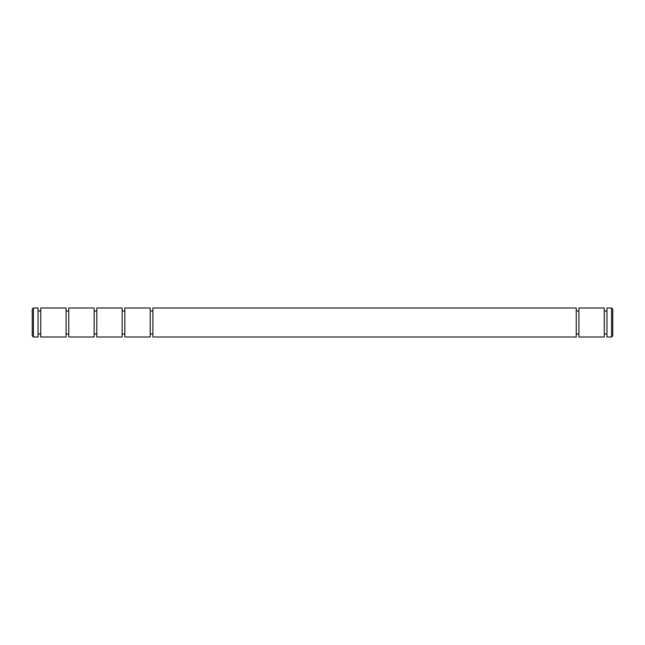 <?xml version="1.0" encoding="UTF-8"?>
<svg xmlns="http://www.w3.org/2000/svg" width="645" height="645" viewBox="0 0 645 645"><rect width="100%" height="100%" fill="white"/><g stroke="black" fill="none" stroke-linecap="round" stroke-linejoin="round"><path stroke-width="0.48" stroke-dasharray="3.23 2.42" d="M150.204 311.003L150.204 333.997L150.204 311.003M152.881 311.003L152.881 333.997L152.881 311.003M576.235 333.997L576.235 311.003L576.235 333.997M578.904 333.997L578.904 311.003L578.904 333.997M122.171 311.003L122.171 333.997L122.171 311.003M124.84 311.003L124.84 333.997L124.84 311.003M604.276 333.997L604.276 311.003L604.276 333.997M606.945 333.997L606.945 311.003L606.945 333.997M94.13 311.003L94.13 333.997L94.13 311.003M96.798 311.003L96.798 333.997L96.798 311.003M66.096 311.003L66.096 333.997L66.096 311.003M68.765 311.003L68.765 333.997L68.765 311.003M38.055 311.003L38.055 333.997L38.055 311.003M40.724 311.003L40.724 333.997L40.724 311.003M152.881 337.012L152.881 307.988M576.235 307.988L576.235 337.012M150.204 337.012L150.204 307.988M578.904 307.988L578.904 337.012M124.84 337.012L124.84 307.988M604.276 307.988L604.276 337.012M122.171 337.012L122.171 307.988M606.945 307.988L606.945 337.012M96.798 337.012L96.798 307.988M611.589 307.988L611.589 337.012M612.75 309.149L612.75 335.851M94.13 337.012L94.13 307.988M68.765 337.012L68.765 307.988M66.096 337.012L66.096 307.988M40.724 337.012L40.724 307.988M38.055 337.012L38.055 307.988M33.411 337.012L33.411 307.988M32.25 335.851L32.25 309.149"/><path stroke-width="0.97" d="M152.881 307.988L152.881 337.012L576.235 337.012L576.235 307.988L152.881 307.988M150.204 333.997L152.881 333.997M150.204 311.003L152.881 311.003M576.235 333.997L578.904 333.997M576.235 311.003L578.904 311.003M124.84 307.988L124.84 337.012L150.204 337.012L150.204 307.988L124.84 307.988M578.904 337.012L578.904 307.988L604.276 307.988L604.276 337.012L578.904 337.012M122.171 333.997L124.84 333.997M122.171 311.003L124.84 311.003M604.276 333.997L606.945 333.997M604.276 311.003L606.945 311.003M96.798 307.988L96.798 337.012L122.171 337.012L122.171 307.988L96.798 307.988M606.945 337.012L606.945 307.988L611.589 307.988L611.589 337.012L606.945 337.012M611.589 337.012L612.75 335.851L612.75 309.149L611.589 307.988M94.13 333.997L96.798 333.997M94.13 311.003L96.798 311.003M68.765 307.988L68.765 337.012L94.13 337.012L94.13 307.988L68.765 307.988M66.096 333.997L68.765 333.997M66.096 311.003L68.765 311.003M40.724 307.988L40.724 337.012L66.096 337.012L66.096 307.988L40.724 307.988M38.055 333.997L40.724 333.997M38.055 311.003L40.724 311.003M33.411 307.988L33.411 337.012L38.055 337.012L38.055 307.988L33.411 307.988L32.25 309.149L32.25 335.851L33.411 337.012"/></g></svg>
